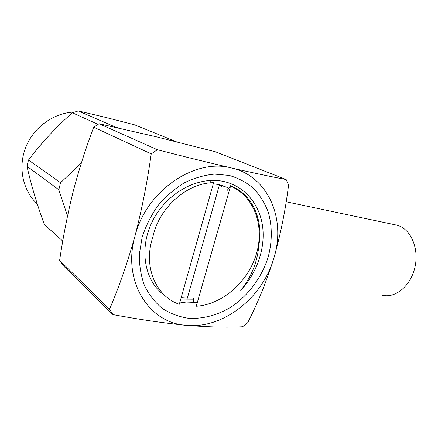 <?xml version="1.0" encoding="UTF-8"?>
<svg xmlns="http://www.w3.org/2000/svg" width="438" height="438" viewBox="0 0 438 438"><rect width="100%" height="100%" fill="white"/><g stroke="black" fill="none" stroke-linecap="round" stroke-linejoin="round"><path stroke-width="0.66" d="M259.104 239.865C258.748 258.508 252.622 275.365 240.719 290.438C256.892 273.131 265.647 248.094 262.521 225.855C259.323 203.703 244.212 185.581 222.865 181.316C197.691 176.092 166.588 192.939 152.594 220.96C138.359 248.976 144.633 281.968 164.978 295.59M188.428 318.278C202.728 319.132 217.396 315.223 230.755 307.252C248.165 295.727 261.689 277.555 268.111 257.287C272.272 241.661 272.332 226.654 268.302 212.26C264.859 203.21 259.953 195.271 253.586 188.428C246.468 182.405 238.31 178.058 229.107 175.403L214.478 174.11C204.261 175.085 194.144 178.025 184.124 182.936C174.423 188.926 165.701 196.487 157.959 205.619C151.017 215.463 145.734 226.041 142.115 237.358L139.322 254.379C139.24 265.642 140.992 276.137 144.578 285.872C149.134 294.911 155.079 302.461 162.421 308.522C170.377 313.592 179.043 316.844 188.428 318.278M179.941 302.023L186.117 302.926L197.33 302.483M221.354 185.279L222.066 185.761M221.606 186.44L221.004 185.947M192.78 299.165L180.779 299.066M213.311 183.73L218.524 184.568L227.317 187.442M112.966 314.599L62.754 265.165L59.628 260.38L109.538 309.223L112.966 314.599C139.131 319.494 163.615 323.074 186.418 325.33C208.477 327.082 227.196 327.558 242.57 326.753L247.678 322.724C257.599 303.534 266.315 282.023 273.838 258.19C280.67 233.985 285.576 209.605 288.554 185.066L286.162 179.553L215.501 151.811L155.808 136.678L99.054 123.724L157.362 149.736L151.214 153.897L93.694 127.19L99.054 123.724M151.214 153.897C147.425 181.381 142 208.827 134.942 236.224C122.01 281.475 149.21 323.353 186.418 325.33C223.358 329.097 262.696 297.522 273.838 258.19C286.277 219.153 268.363 176.021 231.237 167.913C208.581 162.64 183.96 156.58 157.362 149.736M286.162 179.553C271.44 176.771 253.131 172.895 231.237 167.913C194.822 157.948 146.172 190.727 134.942 236.224C127.343 263.134 118.873 287.465 109.538 309.223M59.628 260.38C62.968 237.604 67.419 214.883 72.987 192.205C78.895 169.807 85.799 148.137 93.694 127.19M227.317 187.469L228.74 188.225M74.559 112.013C54.153 112.621 33.901 126.916 25.831 147.075C17.728 167.228 22.776 190.612 37.312 204.048M176.3 141.737L134.784 124.896L105.432 117.346L78.271 110.929L72.347 112.774C56.053 127.151 41.44 142.903 28.503 160.029L26.975 166.276C31.103 184.71 36.891 204.103 44.326 224.453L46.581 226.49M78.271 110.929L115.835 127.255L120.067 128.361M115.835 127.255L115.517 127.343M28.503 160.029L60.559 182.734L81.386 162.914M60.559 182.734L58.802 189.725L26.975 166.276M67.518 215.95L58.802 189.725M44.326 224.453L62.776 241.103M98.085 124.343L72.347 112.774M382.577 295.294C395.919 298.42 411.43 285.176 415.169 266.173C419.089 247.213 410.067 228.203 396.697 225.121L395.29 224.825M152.813 237.281C142.832 266.66 156.054 296.51 179.306 304.279L213.607 182.673C187.502 182.756 158.95 207.24 152.813 237.281M210.798 182.849L210.777 180.412M219.471 184.781L187.678 296.986L181.25 297.391M230.552 186.15L196.251 306.25C222.696 304.459 248.28 281.634 256.433 253.816C264.733 226.041 254.297 196.268 230.552 186.15L230.47 185.712C252.085 194.034 263.337 219.263 258.984 244.524M193.382 302.932L193.388 298.327M227.344 190.256L230.47 185.712M221.02 187.305L222.219 185.537M187.672 298.108L187.678 296.986M286.123 201.765L396.697 225.121"/></g></svg>

